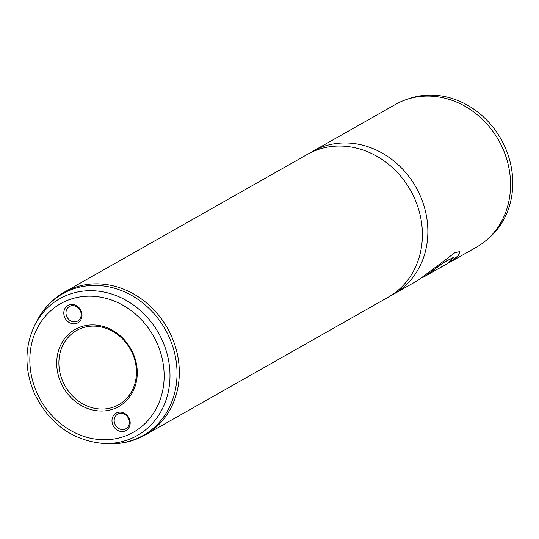 <?xml version="1.0" encoding="UTF-8"?>
<svg xmlns="http://www.w3.org/2000/svg" width="539" height="539" viewBox="0 0 539 539"><rect width="100%" height="100%" fill="white"/><g stroke="black" fill="none" stroke-linecap="round" stroke-linejoin="round"><path stroke-width="0.81" d="M81.032 310.74A10.012 8.792 60.5 0 1 76.976 323.238A10.012 8.792 60.5 0 1 64.761 317.478A10.012 8.792 60.5 0 1 68.817 304.986A10.012 8.792 60.5 0 1 81.032 310.74M66.782 316.541A8.368 7.351 -119.5 0 0 77.71 321.001A8.368 7.351 -119.5 0 0 80.378 310.909A8.368 7.351 -119.5 0 0 69.45 306.442A8.368 7.351 -119.5 0 0 66.782 316.541M129.212 418.459A10.012 8.792 60.5 0 1 125.163 430.951A10.012 8.792 60.5 0 1 112.947 425.197A10.012 8.792 60.5 0 1 116.997 412.699A10.012 8.792 60.5 0 1 129.212 418.459M114.962 424.254A8.368 7.351 -119.5 0 0 125.89 428.721A8.368 7.351 -119.5 0 0 128.565 418.621A8.368 7.351 -119.5 0 0 117.637 414.154A8.368 7.351 -119.5 0 0 114.962 424.254M132.992 353.058A44.313 38.902 60.5 0 1 115.056 408.36A44.313 38.902 60.5 0 1 60.981 382.879A44.313 38.902 60.5 0 1 78.923 327.577A44.313 38.902 60.5 0 1 132.992 353.058M63.002 381.935A42.669 37.46 -119.5 0 0 118.715 404.701A42.669 37.46 -119.5 0 0 132.345 353.22A42.669 37.46 -119.5 0 0 76.632 330.461A42.669 37.46 -119.5 0 0 63.002 381.935M310.107 152.921A82.056 72.044 60.5 0 1 312.802 151.304L395.491 104.425A82.056 72.044 60.5 0 1 406.076 99.648L409.02 98.637A81.483 71.539 60.5 0 1 504.902 146.844A81.483 71.539 60.5 0 1 488.341 238.561L485.956 240.569A82.056 72.044 60.5 0 1 476.422 247.192L450.429 261.927L458.581 255.594L459.841 251.612L454.983 252.616L418.217 280.192L393.733 294.072A82.056 72.044 60.5 0 1 390.964 295.554M406.076 99.648A82.056 72.044 60.5 0 1 502.638 148.198A82.056 72.044 60.5 0 1 485.956 240.569M64.256 292.199L307.331 154.403A82.056 72.044 60.5 0 1 414.478 198.177A82.056 72.044 60.5 0 1 388.269 297.171L145.186 434.966C133.544 441.475 120.938 444.372 107.362 443.671A81.497 71.552 -119.5 0 0 169.179 337.165A81.497 71.552 -119.5 0 0 103.643 285.973A81.497 71.552 -119.5 0 0 37.359 320.186C43.726 308.18 52.694 298.849 64.256 292.199A82.056 72.044 60.5 0 1 171.402 335.972A82.056 72.044 60.5 0 1 145.186 434.966M312.802 151.304A82.056 72.044 60.5 0 1 419.942 195.078A82.056 72.044 60.5 0 1 393.733 294.072M422.044 277.881L424.712 276.372M448.637 262.897L450.429 261.927M440.915 267.324A82.056 72.044 60.5 0 0 443.543 265.747L424.732 276.413L444.581 262.069L454.175 257.13L447.04 263.854L440.915 267.324A82.056 72.044 60.5 0 1 438.214 268.772M450.119 261.92L458.399 255.553L459.787 251.558M454.114 257.076L444.473 261.941L424.732 276.413M102.767 443.415C72.044 440.242 49.292 423.661 34.509 393.679C24.221 369.323 24.457 346.179 35.217 324.262A78.633 69.039 60.5 0 1 99.176 291.249A78.633 69.039 60.5 0 1 162.407 340.648A78.633 69.039 60.5 0 1 102.767 443.415L107.362 443.671M157.024 343.107A73.877 64.869 -119.5 0 0 66.863 300.621A73.877 64.869 -119.5 0 0 36.955 392.83A73.877 64.869 -119.5 0 0 127.116 435.317A73.877 64.869 -119.5 0 0 157.024 343.107M35.217 324.262L37.359 320.186M422.724 277.444L424.685 276.332"/></g></svg>

